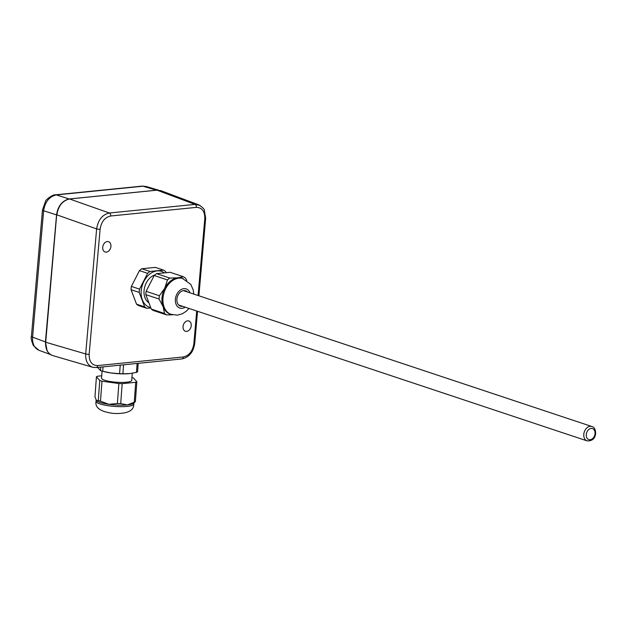 <?xml version="1.0" encoding="UTF-8"?>
<svg xmlns="http://www.w3.org/2000/svg" width="627" height="627" viewBox="0 0 627 627"><rect width="100%" height="100%" fill="white"/><g stroke="black" fill="none" stroke-linecap="round" stroke-linejoin="round"><path stroke-width="0.94" d="M50.411 354.514L38.96 350.289C34.367 348.197 32.236 343.831 32.573 337.177L43.624 210.805C45.066 201.8 49.306 196.502 56.344 194.926L142.995 186.203A5.047 3.284 -95.7 0 0 142.117 186.109L55.466 194.832A5.047 3.284 84.3 0 1 55.466 194.832C53.436 194.064 45.708 199.535 45.552 201.275L42.471 209.998A5.047 1.074 5 0 0 43.624 210.805L56.555 214.865C57.849 206.432 61.783 201.189 68.335 199.135M56.555 214.865L45.434 341.927L32.573 337.177A5.047 1.074 5 0 1 31.413 336.37L42.471 209.998M47.174 350.94L45.434 341.927M156.413 190.2L142.995 186.203L146.232 186.493L142.117 186.109M132.258 373.261L131.733 380.37A15.134 2.994 -175.8 0 1 116.418 382.243A15.134 2.994 -175.8 0 1 101.543 378.144L102.068 371.106M131.936 377.517A20.934 4.146 -175.8 0 1 133.504 378.003L136.843 381.733L135.369 401.711L133.441 403.318A18.92 3.746 -175.8 0 1 127.336 404.917A18.92 3.746 -175.8 0 1 108.8 404.305A18.92 3.746 -175.8 0 1 96.487 400.59A18.92 3.746 -175.8 0 1 96.48 400.59L94.959 396.75L96.433 376.78A20.934 4.146 -175.8 0 1 97.546 376.224L101.715 375.8M135.369 401.711A20.934 4.146 -175.8 0 1 134.256 402.26L127.336 404.917L120.705 403.631A20.934 4.146 -175.8 0 1 117.39 403.522L108.8 404.305L100.5 401.147A20.934 4.146 -175.8 0 1 98.298 400.481L96.487 400.59M138.199 363.331L137.572 371.842A20.934 4.146 -175.8 0 1 136.459 372.391L129.648 373.606L122.908 373.763A20.934 4.146 -175.8 0 1 119.592 373.653L111.112 372.994L102.703 371.278A20.934 4.146 -175.8 0 1 100.5 370.612L100.759 367.101M100.5 370.612L97.161 366.881M119.592 373.653L120.219 365.141M122.908 373.763L123.566 364.804M102.703 371.278L103.032 366.873M129.515 373.621L129.515 373.621A18.92 3.746 -175.8 0 0 129.648 373.606L129.515 373.621A18.92 3.746 -175.8 0 1 111.112 372.994A18.92 3.746 -175.8 0 1 104.725 371.787L103.706 371.537M136.459 372.391L137.117 363.441M120.705 403.631L122.179 383.653L135.73 382.29L134.256 402.26M100.5 401.147L101.974 381.177L118.864 383.544L117.39 403.522M122.179 383.653A20.934 4.146 -175.8 0 1 118.864 383.544M101.974 381.177A20.934 4.146 -175.8 0 1 99.771 380.511L98.298 400.481M136.843 381.733A20.934 4.146 -175.8 0 1 135.73 382.29M96.433 376.78L99.771 380.511M154.783 275.01A15.134 11.035 108.4 0 0 144.422 288.083A15.134 11.035 108.4 0 0 148.905 302.81M193.774 294.079L193.163 289.737L190.78 284.399L182.269 278.286A18.92 13.786 108.4 0 0 177.911 277.824A18.92 13.786 108.4 0 0 164.729 288.279A18.92 13.786 108.4 0 0 163.122 306.689A18.92 13.786 108.4 0 0 170.332 314.19L177.308 315.169L182.292 313.798L186.391 311.141L188.993 308.437M164.729 288.279L159.368 295.74A20.934 15.26 108.4 0 0 159.078 299.04L163.122 306.689L164.533 313.476A20.934 15.26 108.4 0 0 166.602 314.895L153.333 310.483A20.934 15.26 108.4 0 1 151.264 309.056L145.809 294.619A20.934 15.26 108.4 0 1 146.099 291.328L154.195 275.527L167.464 279.94L164.729 288.279M166.124 272.69L165.599 271.53A20.934 15.26 108.4 0 0 163.529 270.104L149.978 271.467A20.934 15.26 108.4 0 0 147.619 273.341L139.523 289.141A20.934 15.26 108.4 0 0 139.233 292.433L131.067 289.713L136.521 304.15A20.934 15.26 108.4 0 0 138.591 305.576L146.757 308.296L150.864 308.006M139.233 292.433L144.688 306.869L136.521 304.15M144.688 306.869A20.934 15.26 108.4 0 0 146.757 308.296M149.978 271.467L141.812 268.748A20.934 15.26 108.4 0 0 139.453 270.621L131.356 286.421A20.934 15.26 108.4 0 0 131.067 289.713M147.619 273.341L139.453 270.621M139.523 289.141L131.356 286.421M164.345 272.87A18.92 13.786 108.4 0 0 157.103 270.903A18.92 13.786 108.4 0 0 143.92 281.358A18.92 13.786 108.4 0 0 142.313 299.769A18.92 13.786 108.4 0 0 150.707 307.583M163.529 270.104L155.363 267.384L141.812 268.748M169.823 278.075L156.554 273.654L170.105 272.29L183.374 276.711L177.911 277.824L169.823 278.075A20.934 15.26 108.4 0 0 167.464 279.94M159.368 295.74L146.099 291.328M186.862 280.418L185.443 278.129A20.934 15.26 108.4 0 0 183.374 276.711M164.533 313.476L151.264 309.056M156.554 273.654A20.934 15.26 108.4 0 0 154.195 275.527M159.078 299.04L145.809 294.619M172.378 314.825L166.602 314.895M199.95 205.429L194.981 204.394L109.349 213.015C102.373 214.614 98.133 219.905 96.629 228.894L85.687 353.949C85.421 360.94 87.741 365.369 92.639 367.25L93.713 367.485M183.045 326.534A5.424 3.95 108.4 0 0 185.427 331.268A5.424 3.95 108.4 0 0 190.89 327.365A5.424 3.95 108.4 0 0 188.852 320.977A5.424 3.95 108.4 0 0 183.045 326.534M102.718 247.257A5.424 3.95 108.4 0 0 105.101 251.991A5.424 3.95 108.4 0 0 110.564 248.096A5.424 3.95 108.4 0 0 108.526 241.701A5.424 3.95 108.4 0 0 102.718 247.257M196.713 311L193.853 343.745C192.63 351.245 189.095 355.658 183.249 356.975L97.616 365.596C91.903 365.447 89.081 361.669 89.159 354.279A2.524 0.533 -175 0 1 85.687 353.949L45.708 342.248L56.689 214.74L45.544 342.146C45.473 349.529 47.84 353.996 52.652 355.548L52.644 355.54C47.73 353.659 45.418 349.231 45.708 342.248L45.724 342.068M89.159 354.279L100.101 229.223A2.524 0.533 5 0 1 96.629 228.894L56.853 214.849C58.327 205.852 62.567 200.562 69.573 198.971A0.627 0.408 -95.7 0 0 69.448 198.955L69.448 198.955C62.363 200.538 58.115 205.805 56.689 214.74L56.869 214.669M100.101 229.223C101.323 221.723 104.858 217.31 110.705 215.994A2.524 1.638 84.3 0 0 109.349 213.015L69.573 198.971L157.024 190.169L160.802 190.639L198.767 204.872M55.466 194.832A5.047 3.284 84.3 0 1 56.344 194.926L69.236 198.978M133.778 404.07A18.92 3.746 -175.8 0 1 114.631 406.414A18.92 3.746 -175.8 0 1 96.049 401.288C94.763 407.918 100.814 411.978 114.216 413.483C127.43 413.875 133.951 410.732 133.778 404.07L133.857 402.973M187.379 291.947A8.088 5.894 108.4 0 0 177.48 296.446A8.088 5.894 108.4 0 0 182.332 306.344A8.088 5.894 108.4 0 0 182.598 306.305M190.02 292.833A10.087 7.352 108.4 0 0 176.83 294.267A10.087 7.352 108.4 0 0 182.159 308.296A10.087 7.352 108.4 0 0 185.247 307.191M183.256 278.615A18.92 13.786 108.4 0 0 164.203 292.213A18.92 13.786 108.4 0 0 171.312 314.511M595.039 433.649A5.8 4.232 -71.6 0 1 588.032 439.198A5.8 4.232 -71.6 0 1 588.894 429.417A5.8 4.232 -71.6 0 1 595.039 433.649M591.896 426.525A7.563 5.518 108.4 0 0 584.278 431.964A7.563 5.518 108.4 0 0 587.123 440.891C592.233 441.079 595.078 438.587 595.65 433.422C595.517 429.377 594.263 427.081 591.896 426.525L183.476 290.654M199.041 204.99C202.654 207.435 204.426 209.206 204.355 210.28L205.664 218.361A2.524 0.533 -175 0 1 205.664 218.361A2.524 0.533 -175 0 1 204.794 218.682L198.069 295.505M193.853 343.745A2.524 0.533 5 0 0 194.723 343.416C193.375 352.162 189.088 357.335 181.854 358.934M156.781 190.193A0.627 0.408 -95.7 0 1 156.899 190.146L156.899 190.146A0.627 0.408 -95.7 0 1 157.024 190.169L194.981 204.394A2.524 1.638 84.2 0 1 196.337 207.372C202.051 207.521 204.872 211.291 204.794 218.682M183.249 356.975A2.524 1.638 84.3 0 1 181.861 358.942A2.524 1.638 84.3 0 1 181.854 358.942L96.229 367.563A2.524 1.638 84.2 0 1 96.221 367.563A2.524 1.638 84.2 0 1 96.15 367.563M110.705 215.994L196.337 207.372M97.616 365.596A2.524 1.638 84.2 0 1 96.229 367.563M38.96 350.289L33.341 345.532C31.358 340.461 30.715 337.412 31.413 336.37M158.419 190.122L146.224 186.493M96.135 400.097L96.049 401.288M178.703 305.012L587.123 440.891M205.664 218.361L198.892 295.779M197.536 311.274L194.723 343.416M96.221 367.555L92.914 367.312M160.802 190.639L156.899 190.146L69.448 198.955M52.644 355.54L92.639 367.25"/></g></svg>
